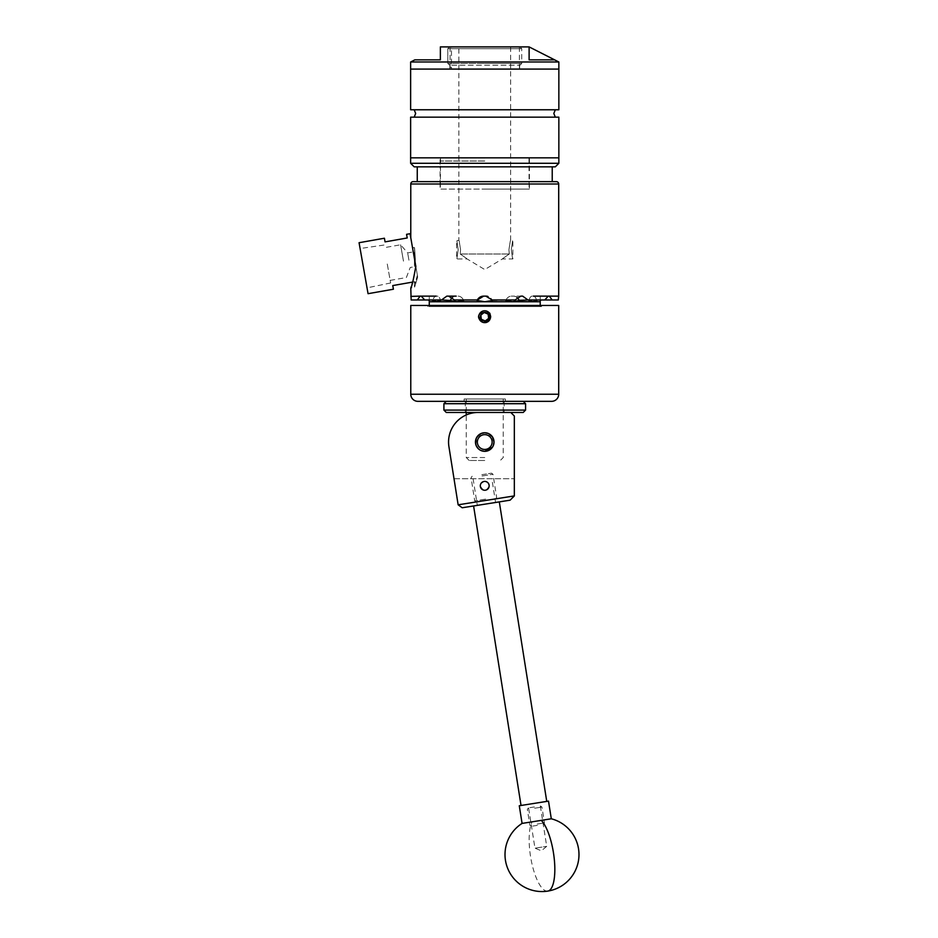 <?xml version="1.0" encoding="UTF-8"?>
<svg xmlns="http://www.w3.org/2000/svg" width="938" height="938" viewBox="0 0 938 938"><rect width="100%" height="100%" fill="white"/><g stroke="black" fill="none" stroke-linecap="round" stroke-linejoin="round"><path stroke-width="0.7" stroke-dasharray="4.69 3.52" d="M491.829 478.732L473.104 478.732L491.829 478.732L495.581 502.475L477.325 505.359L499.309 501.877L486.459 503.917L495.569 502.475L495.018 498.969L485.896 500.411L495.018 498.969M473.104 478.732L477.325 505.359L486.459 503.917L477.336 505.359L476.785 501.853L485.896 500.411L476.785 501.853M484.747 432.828A9.204 9.204 0 0 1 493.951 442.044A9.204 9.204 0 0 1 484.747 451.248A9.204 9.204 0 0 0 493.951 442.044A9.204 9.204 0 0 0 484.747 432.828A9.204 9.204 0 0 0 475.531 442.044A9.204 9.204 0 0 0 484.747 451.248A9.204 9.204 0 0 1 475.531 442.044A9.204 9.204 0 0 1 484.747 432.828M489.167 485.825C486.33 491.524 483.387 491.524 480.315 485.825C483.34 480.104 486.283 480.104 489.167 485.825M491.313 448.599L493.306 445.632L494.021 442.044A9.286 9.286 0 0 1 484.747 451.33A9.286 9.286 0 0 1 475.46 442.044A9.286 9.286 0 0 1 484.747 432.758A9.286 9.286 0 0 1 494.021 442.044L492.415 436.827M510.776 412.462L478.146 412.462A29.582 29.582 0 0 0 448.833 446.078L454.004 478.732L448.833 446.078A29.582 29.582 0 0 1 478.146 412.462L510.776 412.462L514.329 416.003L514.329 495.909L458.143 504.808L448.833 446.078A29.582 29.582 0 0 1 478.146 412.462L510.776 412.462L514.329 416.003L514.329 478.732L514.329 416.003L510.776 412.462L504.679 412.462M454.004 478.732L514.329 478.732L454.004 478.732M458.143 504.808L462.2 507.763L510.108 500.177L514.329 495.909M485.696 499.122L474.734 500.857L485.696 499.122M481.827 474.698L491.5 473.162L481.827 474.698M482.026 475.988L492.989 474.253L482.026 475.988M537.368 825.358L531.342 826.308L537.368 825.358M537.157 824.068L544.462 822.907L537.157 824.068M534.449 806.938L528.434 807.899L534.449 806.938M534.648 808.228L541.953 807.067L534.648 808.228M533.898 803.432L521.036 805.472L533.898 803.432M486.459 503.917L473.596 505.957L486.459 503.917M535.258 848.151L546.713 846.334L535.258 848.151M528.317 804.323L539.76 802.506L528.317 804.323M522.079 823.412L551.298 818.78M519.277 805.754L548.507 801.122M446.277 412.462L523.205 412.462M525.573 410.094L443.909 410.094M464.802 401.335L523.205 401.335L464.802 401.335M443.909 403.703L525.573 403.703M474.675 412.462L504.152 412.462L474.675 412.462M474.675 401.335L504.152 401.335L474.675 401.335M489.366 447.813A7.398 7.398 0 0 1 478.966 446.664A7.398 7.398 0 0 1 480.115 436.276A7.398 7.398 0 0 1 490.515 437.425A7.398 7.398 0 0 1 489.366 447.813M478.966 434.822A9.251 9.251 0 0 0 477.524 447.825A9.251 9.251 0 0 0 490.515 449.255A9.251 9.251 0 0 0 491.958 436.264A9.251 9.251 0 0 0 478.966 434.822M440.063 157.842L529.419 157.842L440.063 157.842L440.063 166.835L529.419 166.835L440.063 166.835L529.419 166.835L440.063 166.835L440.063 181.632L529.419 181.632L440.063 181.632L484.747 181.632L440.063 181.632L440.063 189.077L484.747 189.077L440.063 189.077M529.419 157.842L529.419 181.632L484.747 181.632L529.419 181.632L529.419 189.077L484.747 189.077L529.419 189.077M552.224 166.835L417.258 166.835L552.224 166.835M552.224 181.632L417.258 181.632M414.186 166.835L555.308 166.835M558.849 163.294L410.633 163.294M525.28 157.842L410.633 157.842L525.28 157.842M558.849 109.769L410.633 109.769M558.849 69.084L410.633 69.084L558.849 69.084M558.849 117.168L410.633 117.168M484.747 117.168L555.308 117.168L484.747 117.168M554.651 59.856L529.114 59.856L529.114 46.9L440.368 46.9L440.368 47.604M484.747 46.9L519.945 46.9L484.747 46.9M558.849 61.99L410.633 61.99M440.368 59.856L414.831 59.856M482.988 322.402A5.945 5.945 0 0 0 485.743 322.578M478.169 435.49L481.147 433.485L484.747 432.758L488.335 433.485L491.313 435.49M486.576 451.143L489.929 449.736M484.747 460.499L469.211 460.499L484.747 460.499M484.747 457.545L466.245 457.545L484.747 457.545M484.747 398.978L466.245 398.978L484.747 398.978M477.032 436.874L476.187 438.456M476.176 438.468L475.46 442.033M476.187 445.632L478.169 448.599M478.181 448.61L481.159 450.603M479.553 449.736L484.747 451.33M476.176 445.632L475.648 443.897M509.299 253.999L508.924 249.743L509.299 253.999C500.54 260.096 500.54 260.096 509.299 253.999C500.54 260.096 500.54 260.096 509.299 253.999L484.747 253.999L509.299 253.999M511.292 249.743C512.992 261.643 512.992 261.643 511.292 249.743C512.992 261.643 512.992 261.643 511.292 249.743C512.992 237.83 512.992 237.83 511.292 249.743C512.992 237.83 512.992 237.83 511.292 249.743M460.183 253.999C468.941 260.096 468.941 260.096 460.183 253.999C468.941 260.096 468.941 260.096 460.183 253.999L460.558 249.743L460.183 253.999L484.747 253.999L460.183 253.999M458.19 249.743C456.489 261.643 456.489 261.643 458.19 249.743C456.489 261.643 456.489 261.643 458.19 249.743C456.489 237.83 456.489 237.83 458.19 249.743C456.489 237.83 456.489 237.83 458.19 249.743M508.924 249.743C510.788 237.83 510.788 237.83 508.924 249.743C510.788 237.83 510.788 237.83 508.924 249.743M484.747 161.055L440.368 161.055L484.747 161.055M484.747 160.984L440.485 160.984L484.747 160.984M447.801 48.67L521.727 48.67L447.801 48.67L449.583 46.9L447.801 48.67L447.801 63.467L484.747 63.467L447.801 63.467L449.583 65.238L519.945 65.238L449.877 65.238L449.83 69.084L449.877 67.372L451.483 67.372L451.483 69.084L449.83 69.084L451.483 69.084L451.483 46.9L449.583 46.9L451.483 46.9L451.483 67.372L449.877 67.372L449.877 65.238L447.801 63.467L447.801 48.67M484.747 63.467L521.727 63.467L484.747 63.467M541.601 305.471L427.88 305.471L541.601 305.471L541.601 306.597L427.88 306.597L541.601 306.597M427.88 305.471L427.88 306.597M505.336 398.978L464.146 398.978L505.336 398.978L505.336 401.335L464.146 401.335L505.336 401.335M464.146 398.978L464.146 401.335M415.311 263.531L417.691 276.98C413.529 290.733 413.529 290.733 417.691 276.98C413.529 290.733 413.529 290.733 417.691 276.98L417.375 275.221L415.182 283.229L414.913 281.67L415.182 283.229L417.375 275.221L410.058 233.714M540.218 306.597L429.264 306.597L540.218 306.597L540.218 305.471M429.264 306.597L429.264 305.471M368.059 293.688L359.066 242.708M387.277 264.012L390.63 282.971L387.277 264.012M403.481 261.163L400.596 244.783L403.481 261.163M408.945 260.201L407.655 252.908L408.945 260.201M414.819 259.158C414.397 249.555 414.397 249.555 414.819 259.158C414.397 249.555 414.397 249.555 414.819 259.158C414.397 268.901 414.397 268.901 414.819 259.158C414.397 268.901 414.397 268.901 414.819 259.158M415.815 266.38L412.708 282.068L414.913 281.67L392.764 285.574L393.409 289.221M483.047 311.017L480.045 313.069L478.79 316.716C478.439 309.012 491.066 309.083 490.691 316.716L490.644 315.977M486.892 322.262L488.194 321.558L490.691 316.716L490.539 315.403L488.393 312.026L484.981 310.783M490.691 316.716C491.043 324.431 478.415 324.36 478.79 316.716C478.415 324.36 491.043 324.431 490.691 316.716M486.224 322.484L478.79 316.716C479.459 321.148 482.015 323.047 486.447 322.414M410.774 305.471L558.708 305.471M384.416 238.229L385.061 241.875L407.209 237.971L406.564 234.324M415.182 283.229L414.913 281.67L415.182 283.229M363.569 268.198L367.028 287.86L363.569 268.198M411.993 284.425L411.325 286.489M544.779 299.972L519.535 299.972L544.779 299.972L527.942 299.972L522.654 296.127L511.538 296.127L520.778 296.127L515.138 299.972L492.133 299.972L485.825 296.127L483.656 296.127L477.348 299.972L454.355 299.972L448.704 296.127L446.828 296.127L441.54 299.972L424.703 299.972L421.232 296.127L437.249 296.127A7.105 3.553 -90 0 1 440.52 300.488L436.698 301.755L532.784 301.755L528.962 300.488A7.105 3.553 90 0 1 532.245 296.127L549.328 296.127L548.249 296.127L544.779 299.972L537.603 299.972L558.333 299.972L552.177 299.972L549.328 296.127L548.249 296.127L558.708 296.127L558.544 297.194M512.476 301.755L505.863 300.488A7.105 6.144 90 0 1 511.538 296.127L513.414 296.127A7.105 6.144 90 0 1 519.089 300.488L527.942 299.972M484.747 301.755L477.102 300.488A7.105 7.105 0 0 1 483.656 296.127L485.825 296.127A7.105 7.105 0 0 1 492.38 300.488A7.105 7.105 0 0 0 487.748 296.396M457.005 301.755L450.392 300.488A7.105 6.144 -90 0 1 456.067 296.127L457.943 296.127A7.105 6.144 -90 0 1 463.618 300.488A7.105 6.144 -90 0 0 457.943 296.127L448.704 296.127M420.154 296.127L421.232 296.127L420.154 296.127L417.304 299.972L411.149 299.972L410.785 296.127L436.158 296.127A7.105 3.553 -90 0 0 433.004 299.972M492.133 299.972L515.138 299.972L492.38 300.488M454.355 299.972L477.348 299.972L454.355 299.972M424.703 299.972L417.304 299.972M411.149 299.972L427.974 299.972L411.149 299.972M441.54 299.972L450.392 300.488M558.333 299.972L552.177 299.972M540.218 296.127L540.218 300.488L540.218 296.127M536.477 299.972A7.105 3.553 90 0 0 533.323 296.127A7.105 3.553 90 0 1 536.606 300.488L537.603 299.972M427.974 299.972L429.264 300.488L429.264 296.127L429.264 301.755L436.698 301.755L432.887 300.488A7.105 3.553 -90 0 1 436.158 296.127M439.277 299.972L440.52 300.488A7.105 3.553 -90 0 0 437.249 296.127L421.232 296.127M456.067 296.127A7.105 6.144 -90 0 0 452.433 297.498M483.656 296.127L485.825 296.127M506.719 299.972L505.863 300.488A7.105 6.144 90 0 1 511.538 296.127L513.414 296.127A7.105 6.144 90 0 1 517.049 297.498M548.249 296.127L532.245 296.127A7.105 3.553 90 0 0 528.962 300.488L530.205 299.972M533.323 296.127L549.328 296.127M462.762 299.972L463.618 300.488M432.887 300.488L431.879 299.972M540.218 300.488L541.507 299.972M484.747 189.077L529.114 189.077L484.747 189.077M417.879 401.335L551.603 401.335M488.194 321.558L486.576 322.015C483.633 322.789 481.358 321.875 479.764 319.295L478.826 316.106M460.558 249.743C458.694 237.83 458.694 237.83 460.558 249.743C458.694 237.83 458.694 237.83 460.558 249.743M486.576 322.015C495.616 318.897 486.142 305.741 480.315 313.28C473.831 322.484 492.79 326.037 490.117 315.145M479.764 319.295C486.541 329.895 496.624 310.736 484.043 311.158C474.394 312.389 481.37 327.444 488.557 320.819L490.14 318.205M481.335 319.295L480.807 315.062M415.229 263.027L412.603 248.136L415.229 263.027L415.335 259.064C414.35 244.537 414.35 244.537 415.335 259.064C414.35 244.537 414.35 244.537 415.335 259.064L414.432 247.491L415.264 263.238L414.432 247.491L415.264 263.238L412.544 247.831L415.229 263.027M547.78 891.1A36.981 11.608 81 0 1 530.533 856.394A36.981 11.608 81 0 1 532.104 821.817M558.708 394.23L410.774 394.23M532.784 301.755L540.218 301.755M410.774 184L558.708 184M495.569 498.875L496.648 497.386L492.989 474.253L491.5 473.162M543.383 824.396L544.462 822.907L541.953 807.067L540.464 805.988M540.323 806.012L546.713 846.334L541.39 850.801L534.965 848.198L528.575 807.876M476.223 501.947L474.734 500.857L471.075 477.723L472.154 476.234M531.342 826.308L529.853 825.229L527.344 809.388L528.434 807.899M504.152 401.335L504.152 412.462M465.33 401.335L465.33 412.462M440.508 157.842L440.368 189.077M528.973 157.842L529.114 189.077M450.076 46.9L450.076 69.084M519.418 46.9L519.418 69.084M469.211 460.499L466.245 457.545L466.245 414.959M466.245 398.978L466.245 412.462M510.624 46.9L510.624 240.503L512.851 240.503L512.851 258.97L502.358 258.97L484.747 269.558L467.124 258.97L456.63 258.97L456.63 240.503L458.858 240.503L458.858 46.9M519.945 46.9L521.727 48.67L521.727 63.467L519.945 65.238M519.652 65.238L519.652 69.084M383.935 245.053L360.098 248.535M390.173 280.392L406.365 277.531L410.223 267.482L414.432 266.744L414.432 251.712L407.655 252.908L400.596 244.783L384.392 247.644M390.63 282.971L367.028 287.86M414.432 281.763L414.432 287.462L410.774 288.107M503.237 398.978L503.237 457.545L500.271 460.499M412.603 248.136L414.432 247.491L412.544 247.831"/><path stroke-width="1.41" d="M480.315 485.825A4.42 4.42 0 0 0 484.747 490.257A4.42 4.42 0 0 0 489.167 485.825A4.42 4.42 0 0 0 484.747 481.405A4.42 4.42 0 0 0 480.315 485.825M475.46 442.044A9.286 9.286 0 0 0 484.747 451.33A9.286 9.286 0 0 0 494.021 442.044A9.286 9.286 0 0 0 484.747 432.758A9.286 9.286 0 0 0 475.46 442.044L476.187 445.632M458.143 504.808L448.833 446.078A29.582 29.582 0 0 1 478.146 412.462L510.776 412.462L514.329 416.003L514.329 495.956L510.108 500.177L462.2 507.763L458.143 504.808L514.329 495.909M541.273 820.375L522.079 823.412A36.981 36.981 0 0 0 547.78 891.1A36.981 11.608 -99 0 0 554.393 860.263A36.981 11.608 -99 0 0 541.273 820.375L551.298 818.78L548.507 801.122L519.277 805.754L522.079 823.412M504.679 412.462L446.277 412.462L443.909 410.094L525.573 410.094L525.573 403.703L443.909 403.703L443.909 410.094M525.573 410.094L523.205 412.462L510.776 412.462M480.115 436.276A7.398 7.398 0 0 0 478.966 446.664A7.398 7.398 0 0 0 489.366 447.813A7.398 7.398 0 0 0 490.515 437.425A7.398 7.398 0 0 0 480.115 436.276M490.515 449.255A9.251 9.251 0 0 1 477.524 447.825A9.251 9.251 0 0 1 478.966 434.822A9.251 9.251 0 0 1 491.958 436.264A9.251 9.251 0 0 1 490.515 449.255M552.224 166.835L552.224 181.632L556.34 181.632A2.368 2.368 0 0 1 558.708 184L410.774 184A2.368 2.368 0 0 1 413.142 181.632L556.34 181.632M417.258 166.835L417.258 181.632L413.142 181.632M558.849 163.294L555.308 166.835L414.186 166.835L410.633 163.294L558.849 163.294L558.849 157.842L410.633 157.842L558.849 157.842L558.849 117.168L410.633 117.168L410.633 163.294M410.633 61.99L410.633 69.084L484.747 69.084L410.633 69.084L410.633 109.769L558.849 109.769L558.849 61.99L410.633 61.99L414.831 59.856L440.368 59.856L440.368 46.9L529.114 46.9L529.114 59.856L554.651 59.856L529.114 46.9L558.849 61.99M484.747 69.084L558.849 69.084L484.747 69.084M440.368 46.9L440.368 59.856M488.979 316.188A4.268 4.268 0 0 0 480.807 315.062A4.268 4.268 0 0 0 485.274 320.96A4.268 4.268 0 0 0 488.979 316.188M488.417 316.258L488.147 314.136L484.207 312.483L480.807 315.062L481.335 319.295L485.274 320.96L488.675 318.381L488.417 316.258M489.835 313.245L489.401 313.069A5.921 5.921 0 0 0 484.008 310.853L482.988 311.041C477.09 314.828 477.09 318.615 482.988 322.402C487.455 323.071 490.011 321.171 490.691 316.716L489.835 313.245L486.494 311.041L483.996 310.818A5.921 5.921 0 0 0 478.872 317.454A5.921 5.921 0 0 0 486.881 322.238L486.447 322.414A5.945 5.945 0 0 1 485.743 322.578M477.032 436.874L481.147 433.485L484.747 432.758L488.335 433.485L492.45 436.874L494.021 442.044L493.306 445.632L492.45 447.215L484.747 451.33L486.576 451.143M489.929 449.736L491.313 448.599M492.415 436.827L491.313 435.49M476.187 438.456L475.648 443.897M476.176 445.632L478.181 448.61M481.159 450.603L484.747 451.33M479.553 449.736L478.169 448.599M476.176 438.468L478.169 435.49M410.774 394.23A7.105 7.105 0 0 0 417.879 401.335L551.603 401.335A7.105 7.105 0 0 0 558.708 394.23L558.708 305.471L410.774 305.471L410.774 394.23L558.708 394.23M558.696 296.127L549.328 296.127L552.177 299.972L558.333 299.972L558.696 296.127L558.708 184M410.774 237.795L410.774 184M415.815 266.38L415.311 263.531L415.815 266.38C413.459 279.665 411.782 286.911 410.774 288.107L411.149 299.972L417.304 299.972L420.154 296.127L410.832 296.385M436.158 296.127L420.154 296.127M421.232 296.127L429.264 296.127L421.232 296.127L424.703 299.972L441.54 299.972L446.828 296.127L448.704 296.127L454.355 299.972L477.348 299.972L483.656 296.127A7.105 7.105 0 0 0 477.102 300.488L484.196 301.649M487.748 296.396A7.105 7.105 0 0 0 485.825 296.127L483.656 296.127M485.825 296.127L492.133 299.972L515.138 299.972L520.778 296.127L522.654 296.127L527.942 299.972L544.779 299.972L548.249 296.127L533.323 296.127M549.328 296.127L548.249 296.127M540.218 305.471L540.218 300.488L540.218 301.755L532.784 301.755L536.606 300.488L532.784 301.755L512.476 301.755L519.089 300.488L512.476 301.755L484.747 301.755L492.38 300.488L484.747 301.755L457.005 301.755L463.618 300.488L457.005 301.755L436.698 301.755L440.52 300.488L439.277 299.972M429.264 305.471L429.264 300.488L427.974 299.972L429.264 300.488M415.311 263.531L410.058 233.714L406.564 234.324L407.209 237.971L385.061 241.875L384.416 238.229L359.066 242.708L368.059 293.688L393.409 289.221L392.764 285.574L412.708 282.068L411.993 284.425M484.981 310.783L483.047 311.017M490.14 318.205L490.117 315.145L488.569 320.819L486.224 322.484M411.325 286.489L410.774 288.107M558.544 297.194L558.45 298.296M558.438 298.413L558.333 299.972M552.177 299.972L544.779 299.972M527.942 299.972L519.089 300.488A7.105 6.144 90 0 0 517.049 297.498M452.433 297.498A7.105 6.144 -90 0 0 450.392 300.488L441.54 299.972M424.703 299.972L417.304 299.972M456.067 296.127L448.704 296.127M436.733 301.743L429.264 301.755M433.004 299.972A7.105 3.553 -90 0 0 432.887 300.488L436.698 301.755M450.392 300.488L457.005 301.755M506.719 299.972L505.863 300.488L512.476 301.755M530.205 299.972L528.962 300.488L532.784 301.755M537.603 299.972L536.606 300.488A7.105 3.553 90 0 0 536.477 299.972M463.618 300.488L462.762 299.972M431.879 299.972L432.887 300.488M541.507 299.972L540.218 300.488M489.401 313.069L490.117 315.145M480.819 315.156L484.207 312.483L488.147 314.136L488.675 318.381L485.274 320.96L481.335 319.295M546.748 801.404L499.309 501.877M521.036 805.472L473.596 505.957M547.78 891.1A36.981 36.981 0 0 0 551.298 818.78M446.277 401.335L443.909 403.703M523.205 401.335L525.573 403.703M555.308 109.769L553.819 113.463L555.308 117.168M414.186 109.769L415.663 113.463L414.186 117.168M466.245 412.462L466.245 414.959"/></g></svg>
